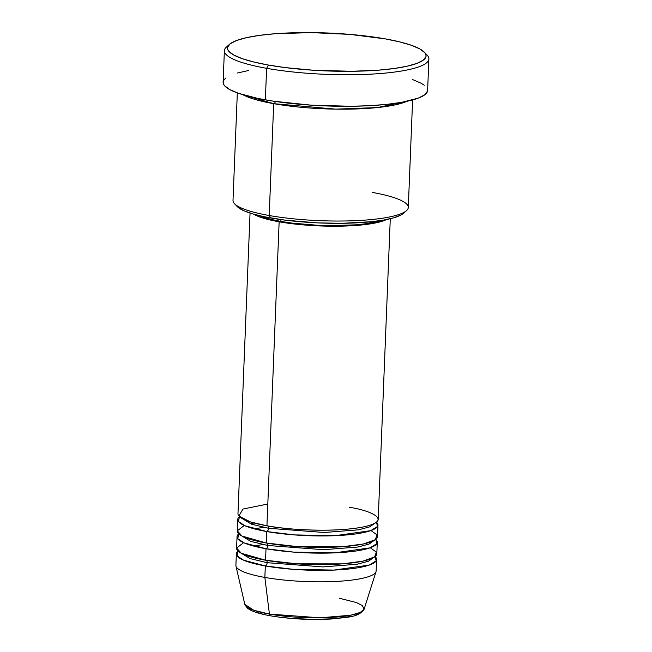 <?xml version="1.0" encoding="UTF-8"?>
<svg xmlns="http://www.w3.org/2000/svg" width="652" height="652" viewBox="0 0 652 652"><rect width="100%" height="100%" fill="white"/><g stroke="black" fill="none" stroke-linecap="round" stroke-linejoin="round"><path stroke-width="0.98" d="M339.553 598.3L356.342 602.521L362.382 605.61L364.118 609.18L360.222 612.456L350.572 615.235L320.002 617.811L269.423 614.07A2.926 1.671 100.1 0 0 270.588 615.83A2.926 1.671 -79.9 0 1 269.423 614.07A59.788 11.41 2.3 0 0 330.034 617.493A59.788 11.41 2.3 0 0 364.118 609.18C358.567 617.517 347.842 617.069 331.469 619.001C310.385 620.133 290.099 619.074 270.604 615.838C261.256 614.192 254.329 612.163 249.806 609.759L247.287 608.072L244.81 604.388A59.788 11.41 2.3 0 0 269.423 614.07L264.859 577.419L269.423 614.07L253.864 610.288L244.81 604.388L235.967 566.05A70.171 13.39 -177.7 0 0 264.859 577.419A70.171 13.39 2.3 0 0 337.638 581.348A70.171 13.39 2.3 0 0 376.131 570.981L376.595 559.506A70.171 13.39 -177.7 0 1 338.103 569.872A70.171 13.39 -177.7 0 1 265.323 565.944L243.555 560.166L237.043 555.871L238.102 551.07A70.171 13.39 -177.7 0 0 236.358 553.874L235.902 565.349A70.171 13.39 2.3 0 0 264.859 577.419L265.323 565.944L264.859 577.419A70.171 13.39 -177.7 0 0 336 581.437A70.171 13.39 -177.7 0 0 376.008 571.674L364.118 609.18M267.809 504.012L242.96 509.057L238.885 516.017L250.417 521.934L266.937 525.797A70.171 13.39 2.3 0 0 339.716 529.726A70.171 13.39 2.3 0 0 378.209 519.359L390.279 218.705M377.973 525.096A70.171 13.39 -177.7 0 0 376.457 522.162L377.541 526.474L370.638 530.679L335.242 535.675L294.362 534.901L266.701 531.535A2.926 1.671 100.1 0 0 268.534 528.283A2.926 1.671 100.1 0 0 267.353 525.789A2.926 1.671 -79.9 0 1 268.534 528.283L251.509 524.184L240.987 517.835L251.509 524.184L268.534 528.283A2.926 1.671 -79.9 0 1 266.701 531.535L244.932 525.756L238.42 521.453L239.488 516.661A70.171 13.39 -177.7 0 0 237.744 519.457L237.279 530.932A70.171 13.39 2.3 0 0 266.244 543.002A70.171 13.39 2.3 0 0 339.024 546.93A70.171 13.39 2.3 0 0 377.516 536.563L377.973 525.096A70.171 13.39 -177.7 0 1 339.488 535.463A70.171 13.39 -177.7 0 1 266.701 531.535L266.244 543.002L266.701 531.535A70.171 13.39 -177.7 0 1 237.744 519.457M254.044 522.986L250.286 523.76M244.28 525.471L237.287 530.842L242.014 536.058L266.244 543.002L297.491 546.629L343.262 546.653L363.531 543.947L375.332 539.693L377.052 534.901L370.972 530.557M377.28 542.301A70.171 13.39 -177.7 0 0 375.772 539.367L376.848 543.678L369.945 547.884L334.549 552.88L293.669 552.114L266.016 548.739A2.926 1.671 100.1 0 0 267.842 545.488A2.926 1.671 100.1 0 0 267.002 543.14A2.926 1.671 -79.9 0 1 267.842 545.488L250.816 541.396L240.295 535.039L250.816 541.396L267.842 545.488A2.926 1.671 -79.9 0 1 266.016 548.739L244.239 542.961L237.735 538.658L238.795 533.866A70.171 13.39 -177.7 0 0 237.051 536.669L236.586 548.136A70.171 13.39 2.3 0 0 265.551 560.215A70.171 13.39 2.3 0 0 338.331 564.135A70.171 13.39 2.3 0 0 376.823 553.768L377.28 542.301A70.171 13.39 -177.7 0 1 338.795 552.668A70.171 13.39 -177.7 0 1 266.016 548.739L265.551 560.215L266.016 548.739A70.171 13.39 -177.7 0 1 237.051 536.669M243.587 542.676L236.594 548.047L241.322 553.263L265.551 560.215L296.799 563.833L342.569 563.858L362.838 561.16L374.639 556.906L376.359 552.114L370.279 547.761M376.595 559.506A70.171 13.39 -177.7 0 0 375.079 556.572L376.155 560.883L369.252 565.088L333.857 570.084L292.984 569.318L265.323 565.944A2.926 1.671 100.1 0 0 267.149 562.692A2.926 1.671 100.1 0 0 266.309 560.345A2.926 1.671 -79.9 0 1 267.149 562.692L250.132 558.601L239.602 552.244L250.132 558.601L267.149 562.692A2.926 1.671 -79.9 0 1 265.323 565.944A70.171 13.39 -177.7 0 1 236.358 553.874M237.32 92.894L233 200.425A87.718 16.74 2.3 0 0 269.203 215.519L273.693 103.676L335.813 109.137L377.443 107.564L406.832 101.329A87.718 16.74 -177.7 0 1 273.693 103.676A2.926 1.671 100.1 0 0 275.364 101.476A2.926 1.671 -79.9 0 1 273.693 103.676L269.203 215.519L270.8 217.996A84.793 16.178 2.3 0 0 403.507 213.294L406.489 210.653A87.718 16.74 -177.7 0 1 269.203 215.519A87.718 16.74 2.3 0 0 360.181 220.425A87.718 16.74 2.3 0 0 408.291 207.466L412.61 99.935M372.088 192.373A87.718 16.74 -177.7 0 1 406.489 210.653M224.378 50.709L223.114 82.258A102.331 19.527 2.3 0 0 265.348 99.862L266.619 68.321A102.331 19.527 2.3 0 0 381.444 73.44A102.331 19.527 2.3 0 0 427.084 55.053L424.33 52.184A99.414 18.965 -177.7 0 1 379.994 70.041A99.414 18.965 -177.7 0 1 268.445 65.061L266.619 68.321L265.348 99.862A102.331 19.527 2.3 0 0 371.485 105.591A102.331 19.527 2.3 0 0 427.622 90.473L428.886 58.924A102.331 19.527 -177.7 0 1 372.757 74.043A102.331 19.527 -177.7 0 1 266.619 68.321A102.331 19.527 -177.7 0 1 224.378 50.709A102.331 19.527 -177.7 0 1 228.249 45.689A102.331 19.527 2.3 0 0 226.48 47.001A102.331 19.527 2.3 0 0 266.619 68.321L268.445 65.061L285.258 67.596L313.245 70.237L351.933 71.288L378.739 70.139L394.256 68.493L407.174 66.202L417.003 63.374L423.36 60.106L426.009 56.52L425.903 54.654L424.843 52.755L419.904 48.965L411.388 45.29L399.619 41.875L385.047 38.835A99.414 18.965 -177.7 0 1 424.33 52.184M273.693 103.676L242.96 94.744A87.718 16.74 -177.7 0 0 273.693 103.676M279.146 221.81L266.937 525.797L279.146 221.81L304.003 224.956L331.338 226.211L344.639 226.057L367.948 224.223L377.068 222.609L386.506 219.528A70.171 13.39 -177.7 0 1 279.146 221.81A70.171 13.39 -177.7 0 1 253.75 214.198L260.555 217.255L279.146 221.81M280.93 219.594L280.857 221.419A67.246 12.828 2.3 0 0 380.564 220.563L365.968 223.742L355.47 224.85L330.882 225.641L317.728 225.282L292.235 223.131L280.857 221.419L280.93 219.594M425.438 53.611A102.331 19.527 -177.7 0 1 428.886 58.924M280.629 617.273L291.175 618.381L313.368 619.4L334.191 618.732L350.483 616.482M356.114 614.852L359.757 612.986M248.2 607.851L251.028 610.019M255.902 612.13L262.65 614.086M385.047 38.835L349.839 34.385L311.102 32.6L274.753 33.765L259.243 35.412L246.326 37.694L236.497 40.53L230.132 43.798L227.491 47.384L227.597 49.25L228.656 51.141L233.587 54.939L242.104 58.615L253.881 62.03L268.445 65.061A99.414 18.965 -177.7 0 1 229.463 44.352A99.414 18.965 -177.7 0 1 385.047 38.835M412.496 79.511L421.265 83.293L424.281 85.241M427.549 91.068L424.819 94.76L418.274 98.126L401.876 102.291L387.174 104.328L370.091 105.673L351.289 106.276L311.46 105.192L273.75 101.239L257.524 98.362L238.233 93.22L229.471 89.438L224.386 85.534L223.294 83.586L223.188 81.663L224.06 79.788L225.91 77.979M237.092 73.089L248.86 70.44M403.531 213.277L400.605 215.201L393.669 217.817L383.922 220.009L371.738 221.696L342.007 223.31L317.296 222.87L285.136 220.156L264.313 216.757L253.033 213.986L244.337 210.946L238.567 207.752L236.863 206.13M259.586 215.706A67.246 12.828 2.3 0 0 280.857 221.419L271.004 219.374L259.586 215.706M250.05 213.074L237.972 513.727A70.171 13.39 2.3 0 0 266.937 525.797C281.884 529.114 333.628 533.32 364.859 526.604C394.55 519.611 367.5 509.856 349.244 507.28M269.203 215.519A87.718 16.74 -177.7 0 1 234.541 203.742L237.295 206.619A84.793 16.178 2.3 0 0 270.8 217.996L269.203 215.519M267.149 562.692L322.96 566.914L357.198 564.233L368.462 561.225L373.49 557.623L368.462 561.225L357.198 564.233L322.96 566.914L267.149 562.692M267.842 545.488L323.653 549.701L357.891 547.02L369.154 544.021L374.183 540.418L369.154 544.021L357.891 547.02L323.653 549.701L267.842 545.488M268.534 528.283L324.346 532.497L358.584 529.815L369.847 526.816L374.867 523.214L369.847 526.816L358.584 529.815L324.346 532.497L268.534 528.283M270.996 615.822A2.926 1.671 -79.9 0 1 270.588 615.83M263.758 527.37L254.101 528.796M263.066 544.575L253.408 546.009M226.48 47.001L229.463 44.352"/></g></svg>
